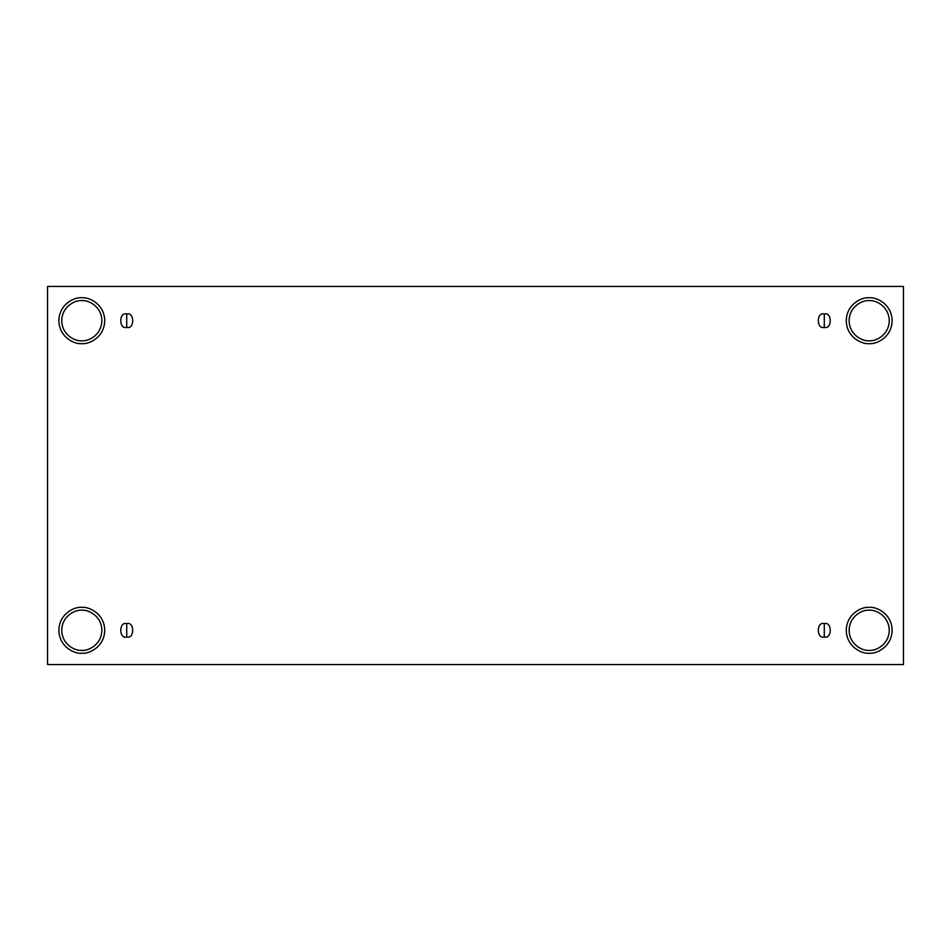 <?xml version="1.0" encoding="UTF-8"?>
<svg xmlns="http://www.w3.org/2000/svg" width="951" height="951" viewBox="0 0 951 951"><rect width="100%" height="100%" fill="white"/><g stroke="black" fill="none" stroke-linecap="round" stroke-linejoin="round"><path stroke-width="1.43" d="M126.721 623.618L126.721 636.992C134.662 639.369 134.662 621.241 126.721 623.618C134.662 621.241 134.662 639.369 126.721 636.992C118.78 639.369 118.78 621.241 126.721 623.618C118.78 621.241 118.78 639.369 126.721 636.992L126.721 623.618M824.279 623.618L824.279 636.992C832.22 639.369 832.22 621.241 824.279 623.618C832.22 621.241 832.22 639.369 824.279 636.992C816.338 639.369 816.338 621.241 824.279 623.618C816.338 621.241 816.338 639.369 824.279 636.992L824.279 623.618M824.279 314.008L824.279 327.382C832.22 329.759 832.22 311.631 824.279 314.008C832.22 311.631 832.22 329.759 824.279 327.382C816.338 329.759 816.338 311.631 824.279 314.008C816.338 311.631 816.338 329.759 824.279 327.382L824.279 314.008M126.721 314.008L126.721 327.382C134.662 329.759 134.662 311.631 126.721 314.008C134.662 311.631 134.662 329.759 126.721 327.382C118.78 329.759 118.78 311.631 126.721 314.008C118.78 311.631 118.78 329.759 126.721 327.382L126.721 314.008M869.19 653.23C875.907 654.157 891.812 647.274 892.121 630.299C891.812 613.324 875.907 606.441 869.19 607.368C875.907 606.441 891.812 613.324 892.121 630.299C891.812 647.274 875.907 654.157 869.19 653.23C862.486 654.157 846.568 647.274 846.259 630.299C846.568 613.324 862.486 606.441 869.19 607.368C862.486 606.441 846.568 613.324 846.259 630.299C846.568 647.274 862.486 654.157 869.19 653.23M869.19 650.365C875.063 651.173 888.983 645.158 889.256 630.299C888.983 615.452 875.063 609.425 869.19 610.233C863.318 609.425 849.398 615.452 849.124 630.299C849.398 645.158 863.318 651.173 869.19 650.365C863.318 651.173 849.398 645.158 849.124 630.299C849.398 615.452 863.318 609.425 869.19 610.233C875.063 609.425 888.983 615.452 889.256 630.299C888.983 645.158 875.063 651.173 869.19 650.365M81.81 653.23C88.514 654.157 104.432 647.274 104.741 630.299C104.432 613.324 88.514 606.441 81.81 607.368C88.514 606.441 104.432 613.324 104.741 630.299C104.432 647.274 88.514 654.157 81.81 653.23C75.093 654.157 59.188 647.274 58.879 630.299C59.188 613.324 75.093 606.441 81.81 607.368C75.093 606.441 59.188 613.324 58.879 630.299C59.188 647.274 75.093 654.157 81.81 653.23M81.81 650.365C87.682 651.173 101.602 645.158 101.876 630.299C101.602 615.452 87.682 609.425 81.81 610.233C75.937 609.425 62.017 615.452 61.744 630.299C62.017 645.158 75.937 651.173 81.81 650.365C75.937 651.173 62.017 645.158 61.744 630.299C62.017 615.452 75.937 609.425 81.81 610.233C87.682 609.425 101.602 615.452 101.876 630.299C101.602 645.158 87.682 651.173 81.81 650.365M81.81 343.632C88.514 344.559 104.432 337.676 104.741 320.701C104.432 303.726 88.514 296.843 81.81 297.77C88.514 296.843 104.432 303.726 104.741 320.701C104.432 337.676 88.514 344.559 81.81 343.632C75.093 344.559 59.188 337.676 58.879 320.701C59.188 303.726 75.093 296.843 81.81 297.77C75.093 296.843 59.188 303.726 58.879 320.701C59.188 337.676 75.093 344.559 81.81 343.632M81.81 340.767C87.682 341.575 101.602 335.548 101.876 320.701C101.602 305.842 87.682 299.827 81.81 300.635C75.937 299.827 62.017 305.842 61.744 320.701C62.017 335.548 75.937 341.575 81.81 340.767C75.937 341.575 62.017 335.548 61.744 320.701C62.017 305.842 75.937 299.827 81.81 300.635C87.682 299.827 101.602 305.842 101.876 320.701C101.602 335.548 87.682 341.575 81.81 340.767M869.19 343.632C875.907 344.559 891.812 337.676 892.121 320.701C891.812 303.726 875.907 296.843 869.19 297.77C875.907 296.843 891.812 303.726 892.121 320.701C891.812 337.676 875.907 344.559 869.19 343.632C862.486 344.559 846.568 337.676 846.259 320.701C846.568 303.726 862.486 296.843 869.19 297.77C862.486 296.843 846.568 303.726 846.259 320.701C846.568 337.676 862.486 344.559 869.19 343.632M869.19 340.767C875.063 341.575 888.983 335.548 889.256 320.701C888.983 305.842 875.063 299.827 869.19 300.635C863.318 299.827 849.398 305.842 849.124 320.701C849.398 335.548 863.318 341.575 869.19 340.767C863.318 341.575 849.398 335.548 849.124 320.701C849.398 305.842 863.318 299.827 869.19 300.635C875.063 299.827 888.983 305.842 889.256 320.701C888.983 335.548 875.063 341.575 869.19 340.767M47.55 286.441L903.45 286.441L903.45 664.559L47.55 664.559L47.55 286.441L47.55 664.559L903.45 664.559L903.45 286.441L47.55 286.441"/></g></svg>
